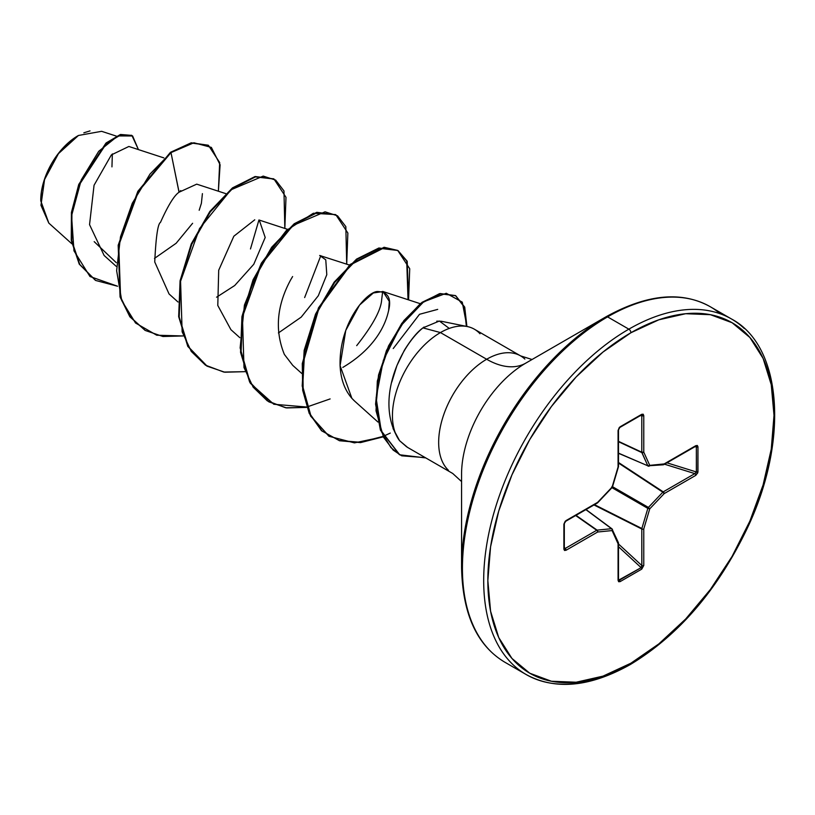 <?xml version="1.0" encoding="UTF-8"?>
<svg xmlns="http://www.w3.org/2000/svg" width="815" height="815" viewBox="0 0 815 815"><rect width="100%" height="100%" fill="white"/><g stroke="black" fill="none" stroke-linecap="round" stroke-linejoin="round"><path stroke-width="1.22" d="M48.839 223.127L40.75 200.806M68.98 142.34L78.444 135.473L58.466 153.638L44.56 179.534L40.964 205.288L48.788 223.076L71.832 243.767M77.924 135.769A52.578 30.359 120 0 0 40.75 200.164L41.463 191.382L43.582 182.102L47.015 172.699L51.64 163.52L57.274 154.932L63.702 147.25L70.671 140.781L77.924 135.769M461.565 474.32A90.791 52.415 120 0 1 525.767 363.133A78.209 45.151 60 0 1 486.657 359.252A78.209 45.151 -120 0 0 525.767 363.133L606.116 316.74A2.934 1.691 60 0 1 607.582 316.882L628.844 329.158A205.288 118.521 120 0 0 498.78 497.445A205.288 118.521 120 0 0 513.348 664.989A205.288 118.521 -60 0 1 498.78 497.445A205.288 118.521 -60 0 1 628.844 329.158L607.582 316.882A205.288 118.521 120 0 0 477.519 485.17A205.288 118.521 120 0 0 492.087 652.713A205.288 118.521 -60 0 1 477.519 485.17A205.288 118.521 -60 0 1 607.582 316.882A2.934 1.691 -120 0 0 606.116 316.74A204.433 118.032 120 0 0 461.565 567.108A204.433 118.032 -60 0 1 606.116 316.74L525.767 363.133A90.791 52.415 120 0 0 461.565 474.32L461.565 567.108C462.462 613.868 476.918 645.592 504.943 662.279L526.205 674.555C555.361 690.417 590.07 687.076 630.311 664.541A2.934 1.691 -120 0 0 630.922 663.196A202.354 116.83 -60 0 1 487.839 580.575A202.354 116.83 -60 0 1 630.922 332.744A2.934 1.691 -120 0 0 628.844 329.158A205.288 118.521 -60 0 1 744.35 328.557A205.288 118.521 120 0 0 628.844 329.158A2.934 1.691 60 0 1 630.922 332.744A202.354 116.83 -60 0 1 774.005 415.355A202.354 116.83 -60 0 1 630.922 663.196A2.934 1.691 60 0 1 630.311 664.541A2.934 1.691 60 0 1 628.844 664.388A205.288 118.521 -60 0 1 513.348 664.989M424.055 327.039L422.944 327.885L440.446 332.571L486.657 359.252A67.879 39.191 -60 0 0 443.655 414.906A67.879 39.191 -60 0 0 448.464 470.306A67.879 39.191 -60 0 1 443.655 414.906A67.879 39.191 -60 0 1 486.657 359.252A67.879 39.191 -60 0 1 524.85 359.058A67.879 39.191 -60 0 0 486.657 359.252L440.446 332.571A67.879 39.191 -60 0 1 474.065 329.026M467.341 326.56L441.312 321.263L436.779 321.171M480.004 333.773A67.879 39.191 120 0 0 440.446 332.571A67.879 39.191 120 0 0 398.515 385.22A67.879 39.191 120 0 0 399.615 440.721L407.602 447.425L452.722 473.474L461.565 481.563M163.856 157.896L128.872 146.476L111.38 154.891L94.051 185.26L89.548 224.645L104.126 255.492L116.127 266.271M225.724 193.613L196.721 184.149L179.086 192.208C174.257 195.386 168.053 205.451 160.484 222.383C157.845 223.728 155.93 236.921 154.738 261.972L169.041 293.95L177.996 301.988M216.566 297.21L234.71 285.525L253.771 264.274L265.191 237.471L259.262 220.081L287.593 229.341M254.759 219.795L233.844 236.218L218.705 270.244L217.788 305.452L230.91 329.668L239.865 337.705M349.452 265.058L319.674 255.472L325.766 259.832L326.795 274.686L318.308 295.743L301.193 317.137L278.424 332.938M292.616 276.55L290.619 279.922C276.733 305.656 274.645 330.483 284.364 354.423L292.768 365.385L301.723 373.423M342.799 367.422C382.714 343.777 387.624 314.233 388.633 310.546L389.254 301.377L382.989 291.526L373.331 292.972L359.537 305.075L345.754 330.452L340.089 365.66L351.886 398.341L353.873 400.399M393.238 348.535L419.511 314.295L437.696 309.384M381.664 299.767L382.673 291.424L381.664 299.767C380.992 310.108 372.669 325.399 356.685 345.652M320.804 255.706L304.647 297.556L320.804 255.706M258.936 219.989L250.48 248.952M116.311 136.105L101.641 131.317L78.444 135.473M94.194 241.658L116.239 262.634M154.493 258.396L176.142 243.267L192.605 223.29M199.186 210.27L201.376 203.353M201.387 203.322L202.405 193.644M180.777 190.578L179.086 192.208L170.987 152.609L193.899 142.768L211.36 147.403L220.101 164.793L218.379 191.219L219.683 162.552L208.446 145.345L191.759 143.094L170.467 152.313L191.24 142.798L208.192 145.202M117.564 286.228L89.986 276.519L73.971 250.847L71.557 215.802L81.276 179.881L98.727 151.305L117.859 135.932L132.611 135.962L138.418 149.593L131.938 135.535L120.783 134.872L106.439 143.44L79.208 184.964L71.924 212.898L71.791 240.741L79.778 264.457L95.65 280.462L117.564 286.228M95.396 280.309L79.269 264.152L71.272 240.445L71.414 212.603L78.688 184.669L105.919 143.145L120.263 134.577L131.684 135.392L120.6 134.475L106.256 142.859L78.841 184.282L71.455 212.297L71.251 240.262L79.228 264.091L95.65 280.462M208.446 145.345L191.25 142.798L170.467 152.313L137.867 191.28L118.206 245.152L120.07 296.884L129.809 316.668L145.05 330.33L129.972 316.892L120.151 297.139L118.175 245.356L137.817 191.372L170.467 152.313L170.987 152.609L150.042 174.013L132.275 203.281L120.477 236.88L116.637 270.702L121.73 300.613L135.535 323.005L156.745 335.22L183.049 335.953L162.929 336.503L145.304 330.483L130.319 316.964L120.589 297.18L118.725 245.447L138.387 191.576L170.987 152.609L179.035 192.258M393.044 428.547L399.615 440.721A67.879 39.191 -60 0 1 398.515 385.22A67.879 39.191 -60 0 1 440.446 332.571L422.944 327.885C417.423 331.787 411.229 339.254 404.352 350.267L396.946 365.507L391.75 382.143M720.307 313.806A205.288 118.521 120 0 0 607.582 316.882A205.288 118.521 -60 0 1 690.376 299.013M630.922 332.744L658.836 319.806L685.68 313.714L710.415 314.692L732.094 322.73L749.892 337.491L763.115 358.417L771.255 384.711L774.005 415.355L771.255 449.177L763.115 484.874L749.892 521.07L732.094 556.39L710.415 589.449L685.68 619.003L658.836 643.901L630.922 663.196L603.008 676.134L576.164 682.226L551.429 681.248L529.74 673.21L511.952 658.449L498.729 637.524L490.579 611.23L487.839 580.575L490.579 546.763L498.729 511.066L511.952 474.86L529.74 439.55L551.429 406.491L576.164 376.938L603.008 352.039L630.922 332.744M664.184 463.929L663.237 464.581L664.184 463.929L649.749 465.365L643.769 452.152L643.769 415.65L641.751 414.305L620.083 426.815L618.076 430.483L618.076 466.985L612.096 487.105L597.66 502.335L566.058 520.581L563.888 524.157L563.888 549.188L566.058 550.257A1.467 0.846 -120 0 0 565.111 548.515A1.467 0.846 60 0 1 566.058 550.257L597.66 532.012A1.467 0.846 -120 0 0 596.712 530.27A1.467 0.846 60 0 1 597.66 532.012A1.467 1.11 -95.7 0 0 597.11 530.127L611.545 528.701L597.11 530.127A1.467 0.784 125 0 0 596.712 530.27L575.675 515.528L596.712 530.27L565.111 548.515L564.316 547.273L565.111 548.515L596.712 530.27A1.467 0.784 -55 0 1 597.11 530.127L576.001 515.335L597.11 530.127A1.467 1.11 84.3 0 1 597.66 532.012L612.096 530.575L618.076 543.788L618.076 580.29L618.656 581.727L620.083 581.635L641.751 569.125L643.769 565.457L643.769 528.955L649.749 508.835L664.184 493.605L695.786 475.359L697.793 472.771L697.956 446.752L697.324 445.469L695.786 445.683L664.184 463.929L649.749 465.365L643.769 452.152L643.769 415.65L643.188 414.214L641.751 414.305L619.308 427.457L618.076 430.483L618.076 466.985L612.096 487.105L597.66 502.335L565.223 521.243L563.888 524.157L563.888 549.188L564.52 550.471L566.058 550.257L597.66 532.012L612.096 530.575L618.076 543.788L618.076 580.29L620.083 581.635L641.751 569.125L643.769 565.457L643.769 528.955L649.749 508.835L664.184 493.605L695.786 475.359L697.956 471.773L697.956 446.752L695.786 445.683A1.467 0.846 60 0 1 695.49 446.355A1.467 0.846 -120 0 0 695.786 445.683L664.184 463.929A1.467 0.846 60 0 1 663.879 464.601L662.84 464.713A1.467 1.11 -95.7 0 0 664.184 463.929L662.84 464.713M406.716 446.885L399.615 440.721C374.034 402.814 399.482 346.895 422.944 327.885L439.387 321.029L449.248 328.425M354.678 401.143L351.886 398.341C344.663 390.008 340.731 379.107 340.089 365.66C338.918 323.942 365.741 292.544 377.151 291.515C387.848 291.75 391.679 298.086 388.633 310.546M284.832 228.434L283.966 190.914L275.674 180.105L263.204 176.101L231.002 189.793L199.492 228.638L180.573 281.257L182.132 331.807L191.27 351.418L205.462 365.161L223.768 372.058L244.918 371.671L224.787 372.221L207.173 366.2L188.316 346.721L179.188 316.984L180.594 281.165L191.708 244.388L210.27 211.9L232.856 188.326L255.441 176.896L273.993 179.025L285.994 197.312L284.832 228.434M346.701 264.152L345.835 226.631L337.542 215.822L325.073 211.819L292.87 225.511L261.35 264.355L242.442 316.974L243.991 367.524L253.139 387.135L267.33 400.878L285.627 407.775L306.776 407.388L286.656 407.938L269.031 401.917L250.185 382.439L241.057 352.701L242.452 316.882L253.577 280.105L272.129 247.628L294.724 224.043L317.31 212.613L335.862 214.742L347.862 233.029L346.701 264.152M408.57 299.869L407.205 261.238L398.087 250.674L384.599 247.566L350.593 264.783L319.011 308.08L302.813 363.663L303.17 390.405L309.649 413.46L321.925 430.921L339.488 440.752L360.546 442.606L383.325 436.809L354.444 442.881L329.128 436.31L311.045 416.302L302.701 386.32L304.667 350.674L316.077 314.356L334.659 282.459L357.062 259.394L379.393 248.29L397.73 250.46L409.721 268.746L408.57 299.869M466.903 326.479L462.278 302.151L446.263 293.268L423.698 301.784L400.715 325.878L383.325 360.342L376.102 397.934L381.379 431.604L390.884 447.557L399.91 454.902L425.807 457.928L399.717 454.79L380.931 430.412L376.092 404.434L379.057 375.338L389.04 346.253L404.362 320.906L422.547 302.63L440.671 293.838L455.717 295.723L464.723 307.133L466.903 326.479M206.684 365.915L187.786 346.395L178.668 316.566L180.115 280.655L191.311 243.807L209.964 211.319L232.621 187.807L255.238 176.529L273.738 178.872L254.922 176.6L232.336 188.031L209.75 211.605L191.189 244.093L180.074 280.869L178.679 316.678L187.807 346.426L206.908 366.047M335.862 214.742L316.791 212.318L294.205 223.748L271.619 247.322L253.058 279.81L241.943 316.587L240.547 352.396L249.675 382.143L268.777 401.764M397.73 250.46L378.873 247.994L356.552 259.099L334.14 282.153L315.568 314.06L304.158 350.379L302.192 386.025L310.535 416.007L328.863 436.168M466.374 326.367L464.295 307.072L455.463 295.58L440.151 293.543L422.027 302.324L403.843 320.611L388.521 345.947L378.537 375.032L375.572 404.138L380.411 430.116L399.462 454.638M425.287 457.633L401.734 455.819L393.176 450.084L383.559 437.278L376.021 410.791L377.335 381.043L386.493 350.491L401.785 323.361L420.53 303.465L439.479 293.685L455.717 295.723M390.273 433.091L383.417 436.259M383.111 436.382L360.301 442.28L339.193 440.518L321.558 430.758L309.211 413.337L302.681 390.293L302.284 363.541L318.451 307.887L350.053 264.508L384.089 247.271L397.588 250.388L406.716 260.983L408.03 299.696M330.126 398.922L307.031 406.95M306.654 407.021L273.82 404.25L250.327 383.264L240.13 347.923L244.418 305.085L261.34 263.184L286.381 230.462L313.347 213.255L335.607 214.589M83.833 132.814L90.037 130.899M112.348 153.903L111.95 166.871M618.504 453.14L647.843 465.823L641.863 452.61L618.504 441.72L641.863 452.61A1.467 0.784 -65 0 1 641.792 452.203L641.792 415.701L640.315 415.63L641.792 415.701L641.792 452.203L618.504 441.343L641.792 452.203L647.843 465.823L618.504 453.14M611.545 528.701L585.883 509.63L611.545 528.701A1.467 0.846 -53.4 0 1 611.933 528.803A1.467 0.846 126.6 0 0 611.545 528.701A1.467 1.11 84.3 0 1 612.096 530.575A1.467 1.11 -24.3 0 0 612.401 529.383A1.467 1.11 155.7 0 1 612.096 530.575A1.467 1.11 -95.7 0 0 611.545 528.701M618.534 579.995L618.504 579.689A1.467 0.846 180 0 1 618.076 580.29A1.467 0.846 0 0 0 618.504 579.689A1.467 0.846 180 0 0 618.157 579.149L619.451 580.158A1.467 0.846 60 0 1 620.083 581.635A1.467 0.846 -120 0 0 619.451 580.158L618.504 579.017L619.451 580.158L641.12 567.648L618.504 546.743L641.12 567.648A1.467 0.846 60 0 1 641.751 569.125A1.467 0.846 -120 0 0 641.12 567.648L618.677 580.137M618.504 543.982L641.792 565.508L641.792 529.006L593.972 504.964L641.792 529.006A1.467 0.754 -63.3 0 1 641.863 528.507L647.843 508.387L611.973 487.676L647.843 508.387A1.467 0.734 -60 0 1 648.404 507.419L662.84 492.179L618.504 463.063L662.84 492.179A1.467 0.754 -56.7 0 1 663.237 491.863L694.838 473.617L664.561 464.214L694.838 473.617A1.467 0.846 60 0 1 695.786 475.359A1.467 0.846 -120 0 0 694.838 473.617L663.237 491.863L618.504 462.482L663.237 491.863A1.467 0.846 60 0 1 664.184 493.605A1.467 0.846 -120 0 0 663.237 491.863A1.467 0.754 123.3 0 0 662.84 492.179L664.184 493.605L662.84 492.179L648.404 507.419L612.523 486.708L648.404 507.419L649.749 508.835L648.404 507.419A1.467 0.734 120 0 0 647.843 508.387L649.749 508.835L647.843 508.387L641.863 528.507L594.481 504.668L641.863 528.507A1.467 0.754 116.7 0 0 641.792 529.006A1.467 0.846 0 0 0 643.769 528.955A1.467 0.846 180 0 1 641.792 529.006L641.863 566.17L641.12 567.648L641.792 565.508A1.467 0.846 0 0 0 643.769 565.457A1.467 0.846 180 0 1 641.792 565.508L618.504 543.982M666.955 462.828L696.356 471.956L696.356 446.936L694.9 446.691L696.356 446.936A1.467 0.846 0 0 0 697.956 446.752A1.467 0.846 180 0 1 696.356 446.936L696.356 471.956L694.838 473.617L696.356 471.956A1.467 0.846 0 0 0 697.956 471.773A1.467 0.846 180 0 1 696.356 471.956L666.955 462.828M695.959 446.284L696.356 446.936L694.838 446.335M647.843 465.823A1.467 1.11 -24.3 0 0 649.749 465.365L647.843 465.823L649.749 465.365A1.467 1.11 84.3 0 1 648.404 466.149A1.467 0.846 -66.6 0 1 648.129 466.109A1.467 0.846 -66.6 0 1 647.843 465.823L663.288 464.795M641.863 415.273L641.792 415.701A1.467 0.846 0 0 0 643.769 415.65A1.467 0.846 180 0 1 641.792 415.701L641.12 415.039A1.467 0.846 -120 0 0 641.456 414.978A1.467 0.846 60 0 1 641.12 415.039M564.316 523.556A1.467 0.846 180 0 1 564.316 523.566A1.467 0.846 180 0 1 563.888 524.157A1.467 0.846 0 0 0 564.316 523.566L564.316 548.587A1.467 0.846 180 0 1 563.888 549.188A1.467 0.846 0 0 0 564.316 548.587A1.467 0.846 0 0 0 564.204 548.261L565.111 548.515L564.479 548.852M643.769 452.152A1.467 1.11 155.7 0 1 641.863 452.61L643.769 452.152L641.792 452.203A1.467 0.846 0 0 0 643.769 452.152M641.751 414.305A1.467 0.846 60 0 1 641.456 414.978A1.467 0.846 -120 0 0 641.751 414.305M620.083 426.815A1.467 0.846 60 0 1 619.787 427.488A1.467 0.846 60 0 1 619.451 427.559A1.467 0.846 -120 0 0 619.787 427.488A1.467 0.846 -120 0 0 620.083 426.815M618.076 430.483A1.467 0.846 0 0 0 618.504 429.892A1.467 0.846 180 0 1 618.076 430.483M618.076 466.985A1.467 0.846 0 0 0 618.504 466.384L618.076 466.985L618.157 465.844M618.504 579.689L618.504 543.198A1.467 0.846 180 0 1 618.076 543.788A1.467 0.846 0 0 0 618.504 543.198A1.467 0.846 0 0 0 618.453 542.963M612.096 487.105L611.545 487.431L612.106 486.463M618.086 542.24A1.467 1.11 155.7 0 1 618.076 543.788A1.467 1.11 -24.3 0 0 618.381 542.596L611.933 528.803L586.026 509.548M612.106 529.027A1.467 1.11 155.7 0 1 612.401 529.383A1.467 1.11 -24.3 0 0 612.106 529.027A1.467 0.846 126.6 0 0 611.933 528.803M597.66 502.335L597.354 503.008A1.467 0.846 -120 0 0 597.66 502.335L596.712 502.987M566.058 520.581A1.467 0.846 60 0 1 565.753 521.254A1.467 0.846 -120 0 0 566.058 520.581M532.042 359.507L520.602 355.89L474.381 329.209M382.989 291.526L420.255 303.689M354.637 401.102L377.956 422.038M131.938 135.535L131.429 135.239M606.116 316.74C646.978 294.144 681.676 290.802 710.232 306.715L731.493 318.991C782.176 345.866 789.317 440.192 747.172 528.487C717.658 589.928 678.712 635.272 630.311 664.541M144.785 330.177L145.304 330.483M273.483 178.73L273.993 179.025M206.653 365.904L207.173 366.2M268.522 401.622L269.031 401.917M328.608 436.015L329.128 436.31M399.197 454.495L399.717 454.79M648.852 466.221L618.504 453.303M663.879 464.601L695.755 446.233M618.504 466.384L618.504 429.882L619.787 427.488L641.568 414.916M618.442 466.801L612.462 486.922M618.504 543.198L618.371 542.586M612.126 487.513L597.69 502.743M597.354 503.008L565.753 521.254L564.316 523.566"/></g></svg>
